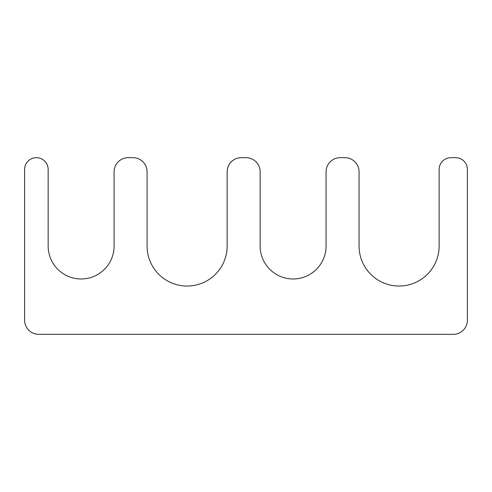 <?xml version="1.0" encoding="UTF-8"?>
<svg xmlns="http://www.w3.org/2000/svg" width="492" height="492" viewBox="0 0 492 492"><rect width="100%" height="100%" fill="white"/><g stroke="black" fill="none" stroke-linecap="round" stroke-linejoin="round"><path stroke-width="0.37" stroke-dasharray="2.46 1.84" d="M246 157.674L241.289 157.674A14.133 14.133 0 0 0 227.156 171.806L227.156 246A40.043 40.043 0 0 1 187.12 286.043A40.043 40.043 0 0 1 147.077 246L147.077 171.806A14.133 14.133 0 0 0 132.945 157.674L128.234 157.674A14.133 14.133 0 0 0 114.101 171.806L114.101 246A32.976 32.976 0 0 1 81.125 278.976A32.976 32.976 0 0 1 48.154 246L48.154 169.451A11.777 11.777 0 0 0 36.377 157.674A11.777 11.777 0 0 0 24.6 169.451L24.6 320.194A14.133 14.133 0 0 0 38.733 334.326L453.267 334.326A14.133 14.133 0 0 0 467.4 320.194L467.4 169.451A11.777 11.777 0 0 0 455.623 157.674L450.912 157.674A11.777 11.777 0 0 0 439.135 169.451L439.135 246A40.043 40.043 0 0 1 399.098 286.043A40.043 40.043 0 0 1 359.055 246L359.055 171.806A14.133 14.133 0 0 0 344.923 157.674L340.212 157.674A14.133 14.133 0 0 0 326.079 171.806L326.079 246A32.976 32.976 0 0 1 293.109 278.976A32.976 32.976 0 0 1 260.133 246L260.133 171.806A14.133 14.133 0 0 0 246 157.674"/><path stroke-width="0.74" d="M246 157.674L241.289 157.674A14.133 14.133 0 0 0 227.156 171.806L227.156 246A40.043 40.043 0 0 1 187.12 286.043A40.043 40.043 0 0 1 147.077 246L147.077 171.806A14.133 14.133 0 0 0 132.945 157.674L128.234 157.674A14.133 14.133 0 0 0 114.101 171.806L114.101 246A32.976 32.976 0 0 1 81.125 278.976A32.976 32.976 0 0 1 48.154 246L48.154 169.451A11.777 11.777 0 0 0 36.377 157.674A11.777 11.777 0 0 0 24.6 169.451L24.6 320.194A14.133 14.133 0 0 0 38.733 334.326L453.267 334.326A14.133 14.133 0 0 0 467.4 320.194L467.4 169.451A11.777 11.777 0 0 0 455.623 157.674L450.912 157.674A11.777 11.777 0 0 0 439.135 169.451L439.135 246A40.043 40.043 0 0 1 399.098 286.043A40.043 40.043 0 0 1 359.055 246L359.055 171.806A14.133 14.133 0 0 0 344.923 157.674L340.212 157.674A14.133 14.133 0 0 0 326.079 171.806L326.079 246A32.976 32.976 0 0 1 293.109 278.976A32.976 32.976 0 0 1 260.133 246L260.133 171.806A14.133 14.133 0 0 0 246 157.674"/></g></svg>
